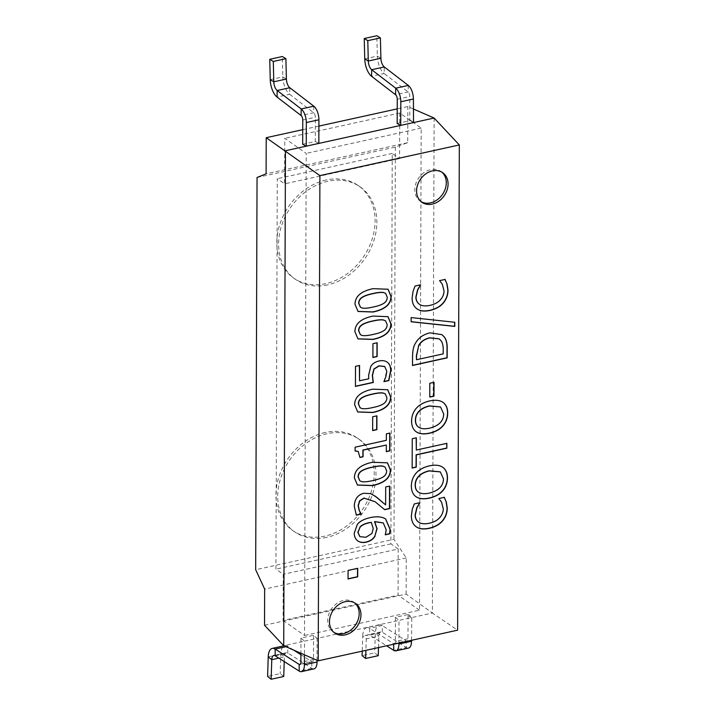 <?xml version="1.0" encoding="UTF-8"?>
<svg xmlns="http://www.w3.org/2000/svg" width="715" height="715" viewBox="0 0 715 715"><rect width="100%" height="100%" fill="white"/><g stroke="black" fill="none" stroke-linecap="round" stroke-linejoin="round"><path stroke-width="0.54" stroke-dasharray="3.58 2.68" d="M441.807 172.127A18.081 14.452 125.1 0 0 440.949 171.457A18.081 14.452 125.1 0 0 430.609 169.643A18.081 14.452 125.1 0 0 415.826 183.657A18.081 14.452 125.1 0 0 420.143 201.04A18.081 14.452 125.1 0 0 421.064 201.621M354.703 602.906A18.081 14.452 125.1 0 0 353.836 602.236A18.081 14.452 125.1 0 0 343.495 600.421A18.081 14.452 125.1 0 0 328.712 614.435A18.081 14.452 125.1 0 0 333.029 631.819A18.081 14.452 125.1 0 0 333.95 632.4M325.262 432.477A56.413 45.108 125.1 0 0 279.136 476.217A56.413 45.108 125.1 0 0 292.623 530.441A56.413 45.108 125.1 0 0 324.896 536.125A56.413 45.108 125.1 0 0 371.022 492.385A56.413 45.108 125.1 0 0 357.536 438.161A56.413 45.108 125.1 0 0 325.262 432.477M326.675 537.376A56.413 45.108 -54.9 0 1 294.392 531.692A56.413 45.108 -54.9 0 1 280.915 477.468A56.413 45.108 -54.9 0 1 327.032 433.728A56.413 45.108 -54.9 0 1 359.314 439.412A56.413 45.108 -54.9 0 1 372.792 493.636A56.413 45.108 -54.9 0 1 326.675 537.376M326.138 180.001A56.413 45.108 125.1 0 0 280.021 223.741A56.413 45.108 125.1 0 0 293.499 277.965A56.413 45.108 125.1 0 0 325.781 283.649A56.413 45.108 125.1 0 0 371.898 239.909A56.413 45.108 125.1 0 0 358.421 185.685A56.413 45.108 125.1 0 0 326.138 180.001M327.55 284.901A56.413 45.108 -54.9 0 1 295.277 279.216A56.413 45.108 -54.9 0 1 281.79 224.984A56.413 45.108 -54.9 0 1 327.917 181.253A56.413 45.108 -54.9 0 1 360.19 186.928A56.413 45.108 -54.9 0 1 373.677 241.161A56.413 45.108 -54.9 0 1 327.55 284.901M444.971 279.449L439.394 280.512L442.156 284.141L443.845 290.835C443.827 294.008 442.665 296.922 440.369 299.567C438.063 302.239 434.568 304.134 429.885 305.242C425.345 306.181 421.859 305.868 419.419 304.286L419.598 304.411M420.474 284.838L414.915 285.902L412.877 291.202L411.956 297.824C411.974 302.785 413.547 306.386 416.684 308.648L416.836 308.755M411.134 317.576L411.125 321.679M454.624 322.251L410.955 317.451M418.543 427.105L418.963 427.364C421.376 428.803 424.871 429.027 429.429 428.053C438.661 425.702 443.363 420.965 443.532 413.86L440.458 406.933M416.318 408.256L416.139 408.131C413.091 411.626 411.509 415.898 411.411 420.956C411.42 425.89 412.966 429.465 416.058 431.681L416.103 431.708M442.898 402.304L442.844 402.259C439.68 400.078 435.238 399.596 429.518 400.811C423.718 402.17 419.258 404.61 416.139 408.131M446.678 443.363L416.139 449.914M416.175 437.821L412.081 438.563L412.153 467.896M360.414 307.227L362.317 307.968C364.748 308.353 368.27 308.004 372.873 306.923C377.511 306.002 380.997 304.822 383.32 303.383C385.769 301.962 387.021 299.862 387.074 297.082L385.546 293.356M387.986 289.182L372.908 288.538C360.878 291.068 354.855 296.278 354.846 304.17L357.965 311.409M360.065 407.738L361.969 408.48C364.4 408.864 367.921 408.515 372.524 407.434C377.163 406.504 380.648 405.325 382.972 403.886C385.421 402.474 386.672 400.373 386.726 397.594L385.197 393.858M387.637 389.684L372.56 389.049C360.521 391.579 354.497 396.789 354.497 404.681L357.616 411.911M376.912 415.835L372.515 416.631L372.649 430.421M389.89 433.067L386.18 433.719L386.154 440.208L354.935 447.072L355.096 450.843M358.161 451.415L359.904 457.314M386.136 444.918L386.297 451.514M359.833 536.616L365.785 537.126L371.827 533.31L373.051 528.394L371.165 522.272M383.186 522.897L386.037 529.681L385.278 534.65M385.608 518.992L384.563 518.321C380.889 516.462 376.045 516.194 370.03 517.49C363.864 518.911 359.582 521.172 357.187 524.283L354.041 533.086C354.086 536.286 355.167 538.77 357.277 540.54L357.688 540.844M357.715 568.309L347.901 570.302L348.044 578.793M389.711 486.075L385.519 486.835L385.457 504.781M374.991 495.987L370.593 493.52L363.667 493.153C357.572 494.709 354.39 499.034 354.113 506.14L356.258 515.014M374.982 501.671L384.572 509.563M359.806 480.82L361.719 481.561C364.149 481.946 367.662 481.597 372.265 480.516C376.912 479.595 380.389 478.415 382.713 476.976C385.162 475.555 386.413 473.455 386.466 470.676L384.938 466.94M387.378 462.775L372.3 462.131C360.271 464.661 354.247 469.871 354.238 477.763L357.366 485.002M387.298 362.219C385.144 360.592 382.364 360.128 378.968 360.825C374.946 361.763 372.149 363.631 370.593 366.429L368.395 375.375L368.582 378.646L359.35 380.675M359.395 365.499L355.328 366.232L355.435 386.243M384.563 366.438L386.645 371.237L383.928 381.488M377.163 342.744L372.774 343.549L372.908 357.339M360.315 334.647L362.228 335.398C364.659 335.773 368.171 335.424 372.774 334.343C377.422 333.422 380.907 332.243 383.231 330.804C385.671 329.392 386.922 327.291 386.985 324.503L385.457 320.776M387.888 316.602L372.81 315.959C360.78 318.488 354.756 323.698 354.747 331.59L357.875 338.83M444.212 497.345L438.635 498.409L441.396 502.028L443.086 508.731C443.068 511.904 441.906 514.809 439.609 517.454C437.303 520.136 433.808 522.03 429.125 523.139C424.585 524.077 421.099 523.755 418.659 522.182L418.838 522.308M419.714 502.734L414.155 503.798L412.108 509.098L411.188 515.721C411.214 520.672 412.787 524.283 415.924 526.544L416.076 526.651M418.32 492.018L418.74 492.277C421.153 493.716 424.639 493.94 429.197 492.966C438.438 490.615 443.139 485.878 443.3 478.773L440.226 471.837M416.094 473.169L415.916 473.044C412.859 476.539 411.286 480.811 411.188 485.86C411.197 490.803 412.743 494.378 415.835 496.585L415.88 496.621M442.737 467.261L442.612 467.172C439.457 464.991 435.015 464.509 429.295 465.724C423.495 467.083 419.035 469.523 415.916 473.044M434.032 382.319L429.635 383.124L429.769 396.914M416.336 359.618L443.014 353.755L443.023 350.055C443.148 345.837 442.397 342.637 440.753 340.465L439.108 338.821M441.87 334.593L429.786 332.725C423.03 334.334 418.15 337.864 415.156 343.343C413.377 346.042 412.439 350.609 412.358 357.035L412.51 365.32M317.031 660.311L317.111 638.388L304.51 641.167L304.465 654.815M411.527 640.309L411.786 617.572L317.111 638.388L313.554 635.313L300.961 638.084L304.51 641.167L283.721 645.734M300.961 638.084L300.908 653.251M283.748 676.479L280.2 673.637L267.598 676.408M284.23 661.545L284.373 656.915A7.23 3.271 77.6 0 1 286.366 652.697A7.23 3.271 77.6 0 1 287.823 653.036L311.847 668.364A10.85 4.907 -102.4 0 0 314.028 668.865M293.606 650.06L287.725 646.306A14.47 6.542 -102.4 0 0 284.811 645.636A14.47 6.542 -102.4 0 0 280.825 654.073L280.2 673.637M313.554 635.313L313.474 659.516A3.62 1.636 77.6 0 1 312.473 661.804A3.62 1.636 77.6 0 1 311.749 661.634L300.899 654.717M397.174 123.472L410.276 120.594L409.775 119.789L409.856 96.489A3.62 1.636 77.6 0 0 408.158 91.967L384.143 73.502L384.286 66.951M380.889 58.246L377.332 56.101L376.85 35.75M364.739 58.871L377.332 56.101A14.47 6.542 -102.4 0 0 384.143 73.502L371.541 76.273M413.333 122.292L409.775 119.789M410.276 120.594L413.511 122.578M411.599 617.939L408.05 615.445L408.551 614.417L395.449 617.295L399.006 620.379L398.925 643.08M395.449 617.295L395.368 641.507A3.62 1.636 -102.4 0 1 394.367 643.786A3.62 1.636 -102.4 0 1 393.643 643.625L369.619 628.297L369.718 635.018A7.23 3.271 -102.4 0 0 368.261 634.688A7.23 3.271 -102.4 0 0 366.268 638.906L365.901 650.346M378.244 655.7L374.696 652.849L362.094 655.619M408.05 615.445L407.97 638.736A3.62 1.636 77.6 0 1 406.969 641.015A3.62 1.636 77.6 0 1 406.236 640.855L382.212 625.527A14.47 6.542 -102.4 0 0 379.308 624.847A14.47 6.542 -102.4 0 0 375.321 633.293L374.696 652.849M378.503 647.576L378.87 636.135A7.23 3.271 77.6 0 1 380.863 631.917A7.23 3.271 77.6 0 1 382.319 632.248L406.343 647.576A10.85 4.907 -102.4 0 0 408.524 648.085M379.308 624.847L366.706 627.618A14.47 6.542 77.6 0 0 362.719 636.064L375.321 633.293L378.87 636.135L366.268 638.906L362.719 636.064L362.237 651.15M366.706 627.618A14.47 6.542 77.6 0 1 369.619 628.297L382.212 625.527L382.319 632.248L369.718 635.018L386.601 645.788M264.523 625.241L406.138 594.094L432.387 613.032L411.786 617.572L408.551 614.417M302.686 144.26L315.279 141.49L315.369 117.278A3.62 1.636 77.6 0 0 313.662 112.747L289.647 94.282L289.798 87.731M286.393 79.034L282.845 76.88L282.354 56.53M270.243 79.651L282.845 76.88A14.47 6.542 -102.4 0 0 289.647 94.282L277.045 97.052M315.279 141.49L318.836 143.402M434.121 118.047L432.387 613.032L457.627 630.165M413.377 108.975L407.836 106.544L397.227 108.877M318.899 126.108L302.731 129.665M406.138 594.094L406.263 557.95L393.983 539.307L255.675 569.73M406.263 557.95L264.648 589.097M257.051 177.481L395.359 147.067L407.711 142.687L407.836 106.544M407.711 142.687L266.096 173.834M395.359 147.067L393.983 539.307M283.086 620.414L304.527 635.501L306.217 153.394L284.776 138.317L284.615 183.853L277.286 178.705L275.927 569.14L283.247 574.297L283.086 620.414L398.058 595.13L398.219 549.004L283.247 574.297M398.219 549.004L390.891 543.856L392.249 153.412L399.578 158.569L399.739 113.033L421.18 128.11L419.499 610.208L304.527 635.501M419.499 610.208L398.058 595.13M390.891 543.856L275.927 569.14M392.249 153.412L277.286 178.705M399.578 158.569L284.615 183.853M399.739 113.033L284.776 138.317M421.18 128.11L306.217 153.394M268.232 656.844L280.825 654.073L284.373 656.915L278.868 658.131M275.221 655.807L287.823 653.036L287.725 646.306L285.929 646.7M300.461 664.119L311.749 661.634L311.847 668.364L299.245 671.135M313.474 659.516L300.872 662.296M397.263 99.26L409.856 96.489M408.301 85.416L408.158 91.967L395.556 94.738M393.652 644.242L393.643 643.625L406.236 640.855L406.343 647.576L393.742 650.346M407.97 638.736L395.368 641.507M302.767 120.049L315.369 117.278M313.814 106.195L313.662 112.747L301.06 115.517M442.728 172.708L440.949 171.457M355.614 603.487L353.836 602.236M292.623 530.441L294.392 531.692M293.499 277.965L295.277 279.216M284.811 645.636L283.935 645.824M286.366 652.697L273.774 655.467M312.473 661.804L299.871 664.575M380.863 631.917L368.261 634.688M406.969 641.015L394.367 643.786M360.19 186.928L358.421 185.685M359.314 439.412L357.536 438.161M333.029 631.819L334.808 633.07M420.143 201.04L421.921 202.291"/><path stroke-width="1.07" d="M432.387 170.885A18.081 14.452 -54.9 0 1 442.728 172.708A18.081 14.452 -54.9 0 1 447.054 190.092A18.081 14.452 -54.9 0 1 432.271 204.106A18.081 14.452 -54.9 0 1 421.921 202.291A18.081 14.452 -54.9 0 1 417.605 184.908A18.081 14.452 -54.9 0 1 432.387 170.885M421.064 201.621A18.081 14.452 125.1 0 0 430.493 202.863A18.081 14.452 125.1 0 0 445.052 189.466A18.081 14.452 125.1 0 0 441.807 172.127M345.274 601.673A18.081 14.452 -54.9 0 1 355.614 603.487A18.081 14.452 -54.9 0 1 359.94 620.87A18.081 14.452 -54.9 0 1 345.157 634.893A18.081 14.452 -54.9 0 1 334.808 633.07A18.081 14.452 -54.9 0 1 330.491 615.687A18.081 14.452 -54.9 0 1 345.274 601.673M333.95 632.4A18.081 14.452 125.1 0 0 343.379 633.642A18.081 14.452 125.1 0 0 357.938 620.254A18.081 14.452 125.1 0 0 354.703 602.906M416.684 308.648C419.759 310.971 424.156 311.526 429.867 310.31C435.739 308.943 440.199 306.44 443.246 302.776C446.285 299.102 447.822 294.848 447.831 290.022L446.848 283.73L444.9 279.306M447.027 283.855L448.01 290.147C447.992 294.973 446.464 299.228 443.425 302.901C440.377 306.565 435.918 309.068 430.046 310.435C424.335 311.651 419.937 311.096 416.863 308.773C413.726 306.512 412.153 302.91 412.126 297.949L413.047 291.327L415.093 286.027L420.652 284.802L417.739 289.941L416.058 297.118C416.076 300.318 417.256 302.749 419.598 304.411C422.038 305.993 425.523 306.306 430.064 305.368C434.747 304.259 438.241 302.365 440.547 299.692C442.844 297.047 444.006 294.133 444.024 290.96L442.335 284.266L439.573 280.637L445.079 279.431L446.848 283.73M416.058 297.118L415.88 296.993C415.898 300.193 417.077 302.624 419.419 304.286L419.598 304.411M415.88 296.993L417.56 289.816L420.474 284.838M411.125 321.786L411.134 317.576L454.803 322.268L454.785 326.415L411.125 321.786M411.125 321.679L454.606 326.29L454.624 322.251M440.458 406.933L429.501 405.879C424.889 406.942 421.394 408.703 419.017 411.17C416.613 413.663 415.406 416.622 415.397 420.045C415.344 423.512 416.532 425.952 418.963 427.364M419.196 411.295C416.791 413.788 415.585 416.747 415.576 420.17C415.522 423.638 416.711 426.077 419.142 427.49C421.555 428.929 425.05 429.152 429.599 428.178C438.84 425.827 443.541 421.09 443.711 413.985L440.547 406.987L429.679 406.004C425.068 407.067 421.573 408.828 419.196 411.295L419.017 411.17M419.142 427.49L418.543 427.105M411.59 421.072C411.688 416.023 413.27 411.751 416.318 408.256C419.437 404.735 423.897 402.295 429.697 400.936C435.417 399.721 439.859 400.203 443.023 402.384C446.187 404.726 447.751 408.31 447.697 413.136C447.662 418.096 446.071 422.368 442.934 425.961C439.796 429.501 435.346 431.931 429.581 433.245C423.816 434.452 419.374 433.969 416.237 431.806C413.145 429.59 411.599 426.015 411.59 421.072M416.058 431.681C419.196 433.844 423.646 434.327 429.411 433.12C435.167 431.806 439.618 429.375 442.764 425.836C445.892 422.243 447.483 417.971 447.519 413.011C447.572 408.185 446.017 404.601 442.844 402.259M446.848 448.18L416.3 454.901L416.255 467.163L412.153 468.057L412.26 438.688L416.353 437.786L416.309 450.039L446.857 443.327L446.848 448.18L446.678 443.363M416.309 450.039L416.175 437.821M412.153 467.896L416.076 467.038L416.121 454.776L446.669 448.055M385.546 293.356L383.446 292.498C381.167 292.086 377.645 292.426 372.89 293.516C368.162 294.509 364.632 295.724 362.299 297.172C359.922 298.62 358.716 300.666 358.689 303.33L360.414 307.227M373.069 293.642C368.341 294.634 364.811 295.849 362.478 297.297C360.101 298.745 358.894 300.792 358.867 303.455L360.503 307.289L362.496 308.094C364.927 308.478 368.448 308.129 373.051 307.048C377.69 306.127 381.175 304.947 383.499 303.509C385.948 302.088 387.199 299.987 387.253 297.208L385.635 293.409L383.624 292.623C381.345 292.212 377.824 292.551 373.069 293.642M355.024 304.295C355.033 296.403 361.048 291.193 373.087 288.663L388.075 289.244L391.105 296.359C391.15 304.268 385.126 309.488 373.033 312.026L358.054 311.472L355.024 304.295M357.965 311.409L372.855 311.901C384.947 309.363 390.971 304.143 390.926 296.233L387.986 289.182M385.197 393.858L383.097 393C380.818 392.598 377.297 392.937 372.542 394.019C367.814 395.011 364.284 396.235 361.951 397.683C359.574 399.122 358.367 401.178 358.34 403.832L360.065 407.738M372.721 394.144C367.993 395.136 364.462 396.36 362.13 397.808C359.752 399.247 358.546 401.303 358.519 403.957L360.146 407.8L362.147 408.605C364.579 408.989 368.1 408.64 372.703 407.559C377.341 406.629 380.827 405.45 383.151 404.011C385.6 402.599 386.851 400.498 386.904 397.719L385.287 393.92L383.276 393.125C380.988 392.723 377.475 393.062 372.721 394.144M354.667 404.806C354.676 396.914 360.7 391.704 372.738 389.175L387.727 389.747L390.748 396.87C390.801 404.779 384.777 409.999 372.685 412.528L357.706 411.974L354.667 404.806M357.616 411.911L372.506 412.403C384.599 409.874 390.622 404.654 390.569 396.745L387.637 389.684M372.694 416.756L376.912 415.835L376.859 429.661L372.649 430.591L372.694 416.756M372.649 430.421L376.68 429.536L376.733 415.871M386.359 433.844L389.89 433.067L389.836 450.897L386.297 451.674L386.315 445.043L363.095 450.146L363.077 456.778L359.904 457.475L358.251 451.478L355.096 450.986L355.114 447.197L386.332 440.333L386.359 433.844M355.096 450.843L358.161 451.415M359.904 457.314L362.898 456.653L362.916 450.021L386.315 445.043M386.297 451.514L389.657 450.772L389.72 433.111M359.994 527.384L358.009 532.407L359.922 536.679L365.964 537.251L372.006 533.435L373.23 528.519L371.344 522.397L369.155 522.79C364.57 523.845 361.513 525.382 359.994 527.384L357.831 532.282L359.833 536.616M371.344 522.397L368.976 522.665C364.391 523.72 361.334 525.257 359.815 527.259M357.277 540.54C359.457 542.265 362.353 542.774 365.964 542.059C369.995 541.157 372.953 539.182 374.821 536.143L376.894 528.644L374.508 521.566L383.186 522.897M375 536.268C373.132 539.307 370.173 541.282 366.143 542.185C362.532 542.9 359.636 542.39 357.446 540.665C355.346 538.896 354.265 536.411 354.22 533.211L357.366 524.408C359.761 521.298 364.042 519.036 370.209 517.615C376.224 516.319 381.068 516.587 384.742 518.447L385.698 519.045L390.229 529.574L389.738 533.828L385.278 534.811L386.216 529.806L383.276 522.96L374.687 521.691L377.073 528.769L374.821 536.143M385.278 534.65L389.559 533.703L390.05 529.449L385.608 518.992M348.08 570.427L357.715 568.309L357.688 576.835L348.044 578.962L348.08 570.427M348.044 578.793L357.509 576.71L357.536 568.345M385.698 486.96L389.711 486.075L389.63 508.615L384.715 509.697L375.071 501.733L364.078 498.194L359.725 500.956L358.304 505.737L359.377 510.68L361.272 514.076L356.329 515.166L354.291 506.265C354.569 499.159 357.75 494.834 363.846 493.27L370.772 493.645L376.68 497.229L385.635 504.906L385.698 486.96M385.635 504.906L374.991 495.987M356.258 515.014L361.093 513.951L359.198 510.555L358.126 505.612L359.547 500.831L363.899 498.069L374.982 501.671M384.572 509.563L389.452 508.49L389.532 486.12M384.938 466.94L382.838 466.091C380.559 465.68 377.037 466.019 372.283 467.11C367.564 468.102 364.033 469.317 361.701 470.765C359.314 472.213 358.108 474.26 358.081 476.914L359.806 480.82M372.461 467.235C367.742 468.227 364.212 469.442 361.87 470.89C359.493 472.338 358.286 474.385 358.26 477.039L359.895 480.882L361.888 481.687C364.319 482.071 367.841 481.722 372.444 480.641C377.091 479.72 380.568 478.541 382.891 477.102C385.34 475.681 386.592 473.58 386.645 470.801L385.036 467.002L383.017 466.216C380.738 465.805 377.216 466.144 372.461 467.235M354.417 477.888C354.425 469.996 360.449 464.786 372.479 462.256L387.467 462.837L390.497 469.952C390.542 477.861 384.518 483.081 372.426 485.619L357.446 485.065L354.417 477.888M357.366 485.002L372.247 485.494C384.339 482.956 390.363 477.736 390.319 469.826L387.378 462.775M370.763 366.554C372.327 363.756 375.125 361.888 379.147 360.95C382.543 360.253 385.322 360.718 387.476 362.344C389.648 363.989 390.774 366.732 390.846 370.576L388.844 380.568L383.928 381.649L385.796 376.948L386.824 371.362L384.742 366.563L379.102 365.937L374.097 369.11L372.479 375.438L373.293 382.48L355.435 386.404L355.507 366.357L359.574 365.463L359.52 380.8L368.761 378.771L368.574 375.5L370.763 366.554M359.52 380.8L359.395 365.499M355.435 386.243L373.114 382.355L372.3 375.312L373.918 368.985L378.923 365.812L384.563 366.438M383.928 381.488L388.665 380.443L390.667 370.45C390.596 366.607 389.469 363.864 387.298 362.219L387.146 362.112M372.953 343.674L377.163 342.744L377.118 356.579L372.899 357.5L372.953 343.674M372.908 357.339L376.939 356.454L376.984 342.789M385.457 320.776L383.347 319.918C381.068 319.516 377.556 319.855 372.801 320.937C368.073 321.929 364.543 323.144 362.21 324.601C359.824 326.04 358.626 328.087 358.59 330.75L360.315 334.647M372.971 321.062C368.252 322.054 364.721 323.269 362.389 324.726C360.003 326.165 358.796 328.212 358.769 330.875L360.405 334.709L362.407 335.523C364.829 335.898 368.35 335.55 372.953 334.468C377.6 333.548 381.077 332.368 383.401 330.929C385.85 329.517 387.101 327.416 387.155 324.628L385.546 320.838L383.526 320.043C381.247 319.641 377.726 319.98 372.971 321.062M354.926 331.715C354.935 323.824 360.959 318.613 372.989 316.084L387.977 316.665L391.007 323.779C391.051 331.697 385.028 336.917 372.935 339.446L357.956 338.892L354.926 331.715M357.875 338.83L372.756 339.321C384.849 336.792 390.873 331.572 390.828 323.654L387.888 316.602M415.924 526.544C418.999 528.868 423.396 529.422 429.107 528.206C434.979 526.839 439.439 524.327 442.487 520.672C445.525 516.999 447.054 512.744 447.072 507.918L446.089 501.626L444.14 497.202M446.267 501.751L447.25 508.043C447.233 512.87 445.704 517.124 442.665 520.797C439.618 524.452 435.158 526.964 429.277 528.331C423.575 529.547 419.178 528.993 416.103 526.669C412.966 524.408 411.393 520.797 411.366 515.846L412.287 509.223L414.325 503.923L419.884 502.699L416.979 507.838L415.299 515.006C415.317 518.214 416.496 520.645 418.838 522.308C421.269 523.88 424.764 524.202 429.295 523.264C433.987 522.156 437.482 520.261 439.788 517.58C442.084 514.934 443.246 512.029 443.264 508.857L441.575 502.153L438.813 498.534L444.319 497.327L446.089 501.626M415.299 515.006L415.12 514.88C415.138 518.089 416.318 520.52 418.659 522.182L418.838 522.308M415.12 514.88L416.8 507.713L419.714 502.734M440.226 471.837L429.277 470.792C424.665 471.855 421.171 473.616 418.793 476.083C416.389 478.576 415.183 481.535 415.174 484.958C415.12 488.417 416.309 490.865 418.74 492.277M418.972 476.208C416.568 478.701 415.361 481.66 415.352 485.083C415.299 488.542 416.488 490.991 418.91 492.403C421.332 493.842 424.817 494.065 429.375 493.091C438.617 490.74 443.318 486.003 443.479 478.898L440.315 471.9L429.456 470.917C424.844 471.98 421.35 473.741 418.972 476.208L418.793 476.083M418.91 492.403L418.32 492.018M411.357 485.986C411.465 480.936 413.038 476.664 416.094 473.169C419.205 469.648 423.664 467.208 429.474 465.849C435.194 464.634 439.627 465.116 442.791 467.297C445.963 469.639 447.527 473.223 447.465 478.049C447.429 483.009 445.847 487.281 442.71 490.874C439.564 494.414 435.113 496.845 429.358 498.158C423.593 499.365 419.142 498.882 416.005 496.711C412.921 494.503 411.375 490.928 411.357 485.986M415.835 496.585C418.963 498.757 423.414 499.24 429.179 498.033C434.935 496.719 439.385 494.288 442.531 490.749C445.668 487.156 447.259 482.884 447.295 477.924C447.349 473.098 445.785 469.514 442.612 467.172M429.813 383.249L434.032 382.319L433.978 396.146L429.769 397.075L429.813 383.249M429.769 396.914L433.799 396.021L433.853 382.355M418.641 345.935L416.353 355.918L416.514 359.743L443.193 353.88L443.202 350.18C443.327 345.962 442.576 342.762 440.932 340.59L439.198 338.883L429.894 337.927C424.558 339.107 420.804 341.779 418.641 345.935L416.532 356.043L416.514 359.743M439.108 338.821L429.715 337.802C424.379 338.981 420.626 341.654 418.463 345.81M415.335 343.468C418.329 337.989 423.209 334.459 429.965 332.85L441.959 334.656L444.453 337.123C446.473 339.884 447.384 343.995 447.188 349.447L447.161 357.858L412.51 365.481L412.537 357.16C412.618 350.734 413.547 346.167 415.335 343.468M412.51 365.32L446.982 357.732L447.009 349.322C447.206 343.87 446.294 339.759 444.274 336.997L441.87 334.593M457.627 630.165L459.325 144.948L319.909 175.613L318.22 660.83L457.627 630.165M304.465 654.815L304.429 664.789A10.85 4.907 77.6 0 1 301.426 671.635A10.85 4.907 77.6 0 1 299.245 671.135L275.221 655.807A7.23 3.271 -102.4 0 0 273.774 655.467A7.23 3.271 -102.4 0 0 271.78 659.686L271.146 679.25L283.748 676.479L284.23 661.545M301.426 671.635L314.028 668.865A10.85 4.907 -102.4 0 0 317.022 662.019L317.031 660.311M300.908 653.251L300.872 662.296A3.62 1.636 -102.4 0 1 299.871 664.575A3.62 1.636 -102.4 0 1 299.147 664.405L275.123 649.077L275.221 655.807M278.868 658.131L271.78 659.686L268.232 656.844L267.598 676.408L271.146 679.25M268.232 656.844A14.47 6.542 77.6 0 1 272.218 648.407A14.47 6.542 77.6 0 1 275.123 649.077L285.929 646.7M300.899 654.717L293.606 650.06M273.3 61.454L269.752 59.3L282.354 56.53L285.902 58.684L273.3 61.454L273.791 81.805A7.23 3.271 -102.4 0 0 277.197 90.501L301.212 108.966A10.85 4.907 77.6 0 1 306.324 122.551L306.235 146.173L400.731 125.393L397.174 123.472L397.263 99.26A3.62 1.636 -102.4 0 0 395.556 94.738L371.541 76.273A14.47 6.542 77.6 0 1 364.739 58.871L364.248 38.521L376.85 35.75L380.398 37.895L367.796 40.666L364.248 38.521M395.556 94.738L395.708 88.186L408.301 85.416A10.85 4.907 -102.4 0 1 413.413 98.992L413.511 122.578L400.731 125.393L400.811 101.762A10.85 4.907 77.6 0 0 395.708 88.186L371.693 69.721L371.541 76.273M364.739 58.871L368.288 61.016L367.796 40.666M408.301 85.416L384.286 66.951A7.23 3.271 77.6 0 1 380.889 58.246L380.398 37.895M380.889 58.246L368.288 61.016A7.23 3.271 -102.4 0 0 371.693 69.721L384.286 66.951M398.925 643.08L398.916 644.009A10.85 4.907 77.6 0 1 395.922 650.856A10.85 4.907 77.6 0 1 393.742 650.346L386.601 645.788M395.922 650.856L408.524 648.085A10.85 4.907 -102.4 0 0 411.518 641.239L411.527 640.309M362.237 651.15L362.094 655.619L365.642 658.47L378.244 655.7L378.503 647.576M365.901 650.346L365.642 658.47M318.22 660.83L283.721 645.734L285.446 150.749L306.235 146.173L302.686 144.26L302.767 120.049A3.62 1.636 -102.4 0 0 301.06 115.517L277.045 97.052A14.47 6.542 77.6 0 1 270.243 79.651L269.752 59.3M318.836 143.402L318.917 119.771A10.85 4.907 -102.4 0 0 313.814 106.195L289.798 87.731A7.23 3.271 77.6 0 1 286.393 79.034L285.902 58.684M283.721 645.734L264.523 625.241L264.648 589.097L255.675 569.73L257.051 177.481L266.096 173.834L266.221 137.691L319.909 175.613M413.511 122.578L434.121 118.047L413.377 108.975M397.227 108.877L318.899 126.108M302.731 129.665L266.221 137.691M459.325 144.948L434.121 118.047M304.429 664.789L317.022 662.019M299.245 671.135L299.147 664.405L300.461 664.119M413.413 98.992L400.811 101.762M398.916 644.009L411.518 641.239M393.742 650.346L393.652 644.242M270.243 79.651L273.791 81.805L286.393 79.034M289.798 87.731L277.197 90.501L277.045 97.052M301.06 115.517L301.212 108.966L313.814 106.195M318.917 119.771L306.324 122.551M283.935 645.824L272.218 648.407"/></g></svg>
